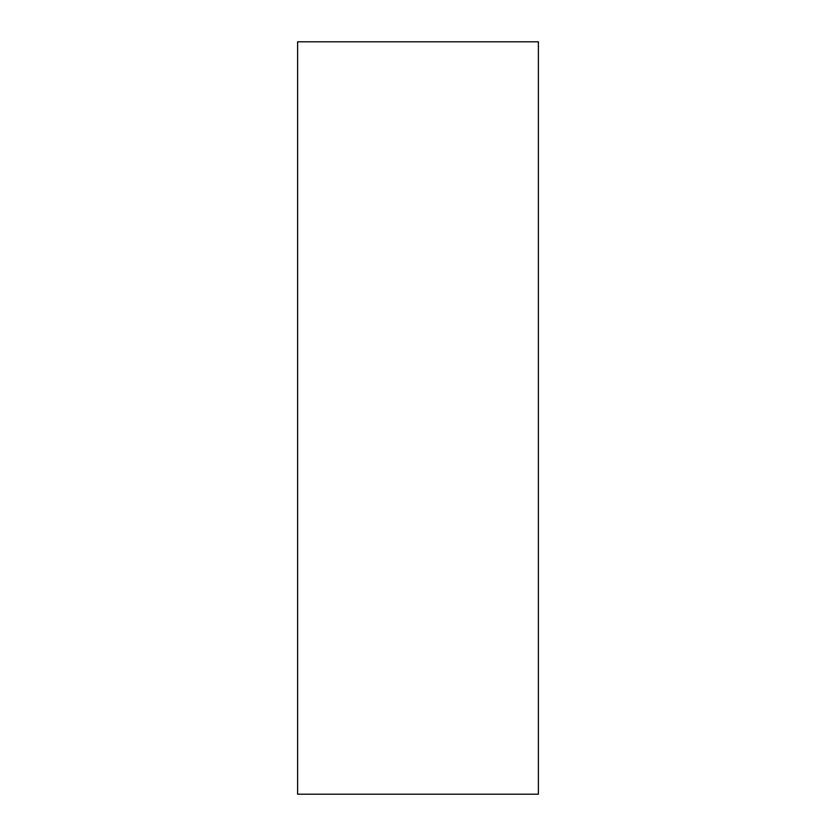 <?xml version="1.0" encoding="UTF-8"?>
<svg xmlns="http://www.w3.org/2000/svg" width="836" height="836" viewBox="0 0 836 836"><rect width="100%" height="100%" fill="white"/><g stroke="black" fill="none" stroke-linecap="round" stroke-linejoin="round"><path stroke-width="1.25" d="M538.384 41.8L297.616 41.8L297.616 794.2L538.384 794.2L538.384 41.8"/></g></svg>
